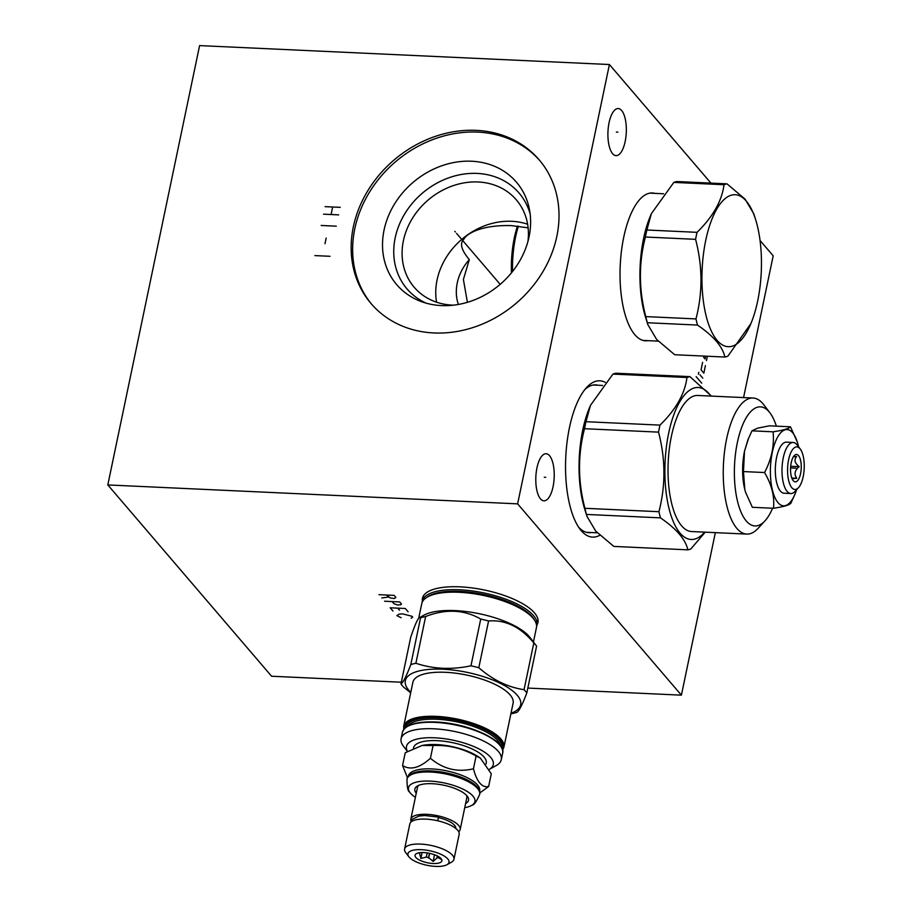 <?xml version="1.0" encoding="UTF-8"?>
<svg xmlns="http://www.w3.org/2000/svg" width="912" height="912" viewBox="0 0 912 912"><rect width="100%" height="100%" fill="white"/><g stroke="black" fill="none" stroke-linecap="round" stroke-linejoin="round"><path stroke-width="1.37" d="M710.938 183.118L609.41 64.524L199.591 45.6L107.81 484.933L271.582 676.237L401.326 682.222M540.497 498.875A23.564 9.177 -87.4 0 1 536.233 472.279A23.564 9.177 -87.4 0 1 546.094 453.743A23.564 9.177 -87.4 0 1 549.526 455.692A23.564 9.177 -87.4 0 1 553.789 482.288A23.564 9.177 -87.4 0 1 543.928 500.825A23.564 9.177 -87.4 0 1 540.497 498.875M609.41 64.524L517.628 503.857L681.401 695.161L715.35 532.642M743.565 397.586L773.182 255.816L760.061 240.483M599.8 535.264A78.25 30.449 -87.4 0 1 581.195 530.636A78.25 30.449 -87.4 0 1 580.043 529.211A78.25 30.449 -87.4 0 1 565.748 457.55A78.25 30.449 -87.4 0 1 586.587 387.52A78.25 30.449 -87.4 0 1 605.237 382.356M648.056 340.655A73.997 28.796 -87.4 0 1 645.571 340.814A73.997 28.796 -87.4 0 1 634.82 334.681A73.997 28.796 -87.4 0 1 621.437 251.176A73.997 28.796 -87.4 0 1 652.388 192.979A73.997 28.796 -87.4 0 1 654.85 193.367M612.613 153.683A23.564 9.177 -87.4 0 1 608.35 127.087A23.564 9.177 -87.4 0 1 618.211 108.551A23.564 9.177 -87.4 0 1 621.631 110.5A23.564 9.177 -87.4 0 1 625.894 137.096A23.564 9.177 -87.4 0 1 616.033 155.633A23.564 9.177 -87.4 0 1 612.613 153.683M107.81 484.933L517.628 503.857M527.831 688.07L681.401 695.161M422.359 600.791A58.995 20.794 11.8 0 1 422.45 598.318A58.995 20.794 11.8 0 1 472.074 587.921A58.995 20.794 11.8 0 1 534.489 612.887A58.995 20.794 11.8 0 1 537.943 622.44A58.995 20.794 11.8 0 1 537.043 624.754M433.918 332.96A110.58 94.118 139.4 0 1 371.07 303.571A110.58 94.118 139.4 0 1 367.741 190.825A110.58 94.118 139.4 0 1 476.235 130.359A110.58 94.118 139.4 0 1 539.083 159.737A110.58 94.118 139.4 0 1 542.412 272.494A110.58 94.118 139.4 0 1 433.918 332.96M458.383 304.448A47.276 40.231 139.4 0 1 469.315 259.589C461.369 250.173 459.534 243.39 463.832 239.263C465.747 234.817 479.21 224.762 511.358 225.606L528.116 227.84M467.4 302.317L463.399 279.437L469.315 259.589M578.539 527.068A73.997 28.796 92.6 0 0 588.844 532.699A73.997 28.796 92.6 0 0 591.329 532.54M584.888 389.515A73.997 28.796 -87.4 0 1 595.673 384.864A73.997 28.796 -87.4 0 1 598.135 385.252M436.552 302.191A67.214 57.205 139.4 0 1 511.78 221.297A67.214 57.205 -40.6 0 1 527.615 224.227M527.934 241.486A67.214 57.205 -40.6 0 0 516.317 199.831A67.214 57.205 -40.6 0 0 478.116 181.978A67.214 57.205 139.4 0 0 412.178 218.732A67.214 57.205 139.4 0 0 414.196 287.257A67.214 57.205 139.4 0 0 452.386 305.121A67.214 57.205 -40.6 0 0 453.549 305.155M426.109 303.137A73.724 62.746 139.4 0 1 398.772 225.88A73.724 62.746 139.4 0 1 477.136 173.417A73.724 62.746 -40.6 0 1 530.157 214.046M441.499 305.588A78.797 67.055 -40.6 0 0 529.427 209.372A78.797 67.055 -40.6 0 0 471.652 161.23A78.797 67.055 139.4 0 0 386.962 219.781A78.797 67.055 139.4 0 0 421.595 301.69A78.797 67.055 139.4 0 0 441.499 305.588M539.824 160.626A110.58 94.118 -40.6 0 0 477.74 132.103A110.58 94.118 139.4 0 0 369.588 192.01A110.58 94.118 139.4 0 0 371.822 304.448M422.131 602.433A58.585 20.657 11.8 0 1 422.279 601.156A58.585 20.657 11.8 0 1 459.625 589.779A58.585 20.657 11.8 0 1 533.531 615.623A58.585 20.657 11.8 0 1 536.963 625.119A58.585 20.657 11.8 0 1 536.598 626.35M533.44 642.002L536.438 627.627A58.585 20.657 -168.2 0 0 533.064 618.211A58.585 20.657 -168.2 0 0 533.007 618.142A58.585 20.657 -168.2 0 0 459.101 592.287A58.585 20.657 -168.2 0 0 428.629 596.391A58.585 20.657 -168.2 0 0 421.754 603.664L418.699 618.325M423.738 615.269A58.585 20.657 11.8 0 1 478.276 613.514A58.585 20.657 11.8 0 1 529.177 636.462A58.585 20.657 11.8 0 1 529.975 637.454L536.233 645.673A67.009 23.621 -168.2 0 0 535.321 644.545A67.009 23.621 -168.2 0 0 533.816 642.914C520.547 626.954 505.465 619.636 488.581 620.969A67.009 23.621 -168.2 0 0 480.727 619.054C464.174 609.558 445.808 608.703 425.642 616.512A67.009 23.621 -168.2 0 0 420.557 617.834L419.44 617.652L423.738 615.269M425.642 616.512L415.883 663.263C433.2 669.066 451.565 669.91 470.957 665.806A67.009 23.621 11.8 0 1 478.811 667.721C492.856 679.999 507.938 687.306 524.058 689.666A67.009 23.621 11.8 0 1 525.551 691.296A67.009 23.621 11.8 0 1 526.828 692.903L536.587 646.152A67.009 23.621 -168.2 0 0 536.233 645.673M410.696 692.789L403.731 687.226A67.009 23.621 11.8 0 1 402.226 685.596A67.009 23.621 11.8 0 1 400.961 683.989C403.207 682.472 406.478 676.009 410.799 664.586A67.009 23.621 11.8 0 1 415.883 663.263M526.828 692.903C522.508 704.326 519.236 710.801 516.99 712.306A67.009 23.621 11.8 0 1 511.906 713.629L510.868 713.834M410.788 692.333A58.927 20.771 11.8 0 1 408.781 690.213A58.927 20.771 11.8 0 1 442.879 669.214A58.927 20.771 11.8 0 1 517.218 695.229A58.927 20.771 11.8 0 1 510.994 713.264M410.799 664.586L420.557 617.834C419.087 615.646 415.815 622.109 410.719 637.237L400.961 683.989M470.957 665.806L480.727 619.054M488.581 620.969L478.811 667.721M524.058 689.666L533.816 642.914M513.103 703.186A51.186 18.046 -168.2 0 0 510.093 694.898A51.186 18.046 -168.2 0 0 455.943 673.238A51.186 18.046 -168.2 0 0 412.897 682.256L403.697 726.317A51.186 18.046 11.8 0 1 436.312 716.365A51.186 18.046 11.8 0 1 500.893 738.959A51.186 18.046 11.8 0 1 503.891 747.247L513.103 703.186M407.402 751.431L403.4 746.164A51.186 18.046 11.8 0 1 401.098 738.743A51.186 18.046 11.8 0 1 444.144 729.725A51.186 18.046 11.8 0 1 498.294 751.385A51.186 18.046 11.8 0 1 501.292 759.673A51.186 18.046 11.8 0 1 496.219 765.556L489.277 769.42A44.335 15.629 11.8 0 0 490.679 757.37A44.335 15.629 11.8 0 0 437.372 737.956A44.335 15.629 11.8 0 0 407.504 751.374M486.05 763.948L486.233 763.082A37.141 13.087 -168.2 0 0 437.201 740.669A37.141 13.087 -168.2 0 0 413.535 747.886L413.455 748.262M422.039 745.492L423.271 745.264A37.141 13.087 11.8 0 1 436.392 744.568A37.141 13.087 11.8 0 1 478.367 756.766L480.373 758.123L476.11 756.014C462.635 748.33 448.294 744.83 433.086 745.514L422.039 745.492L405.236 752.742L402.568 765.51C410.32 770.423 419.6 768.018 430.418 758.271C443.221 769.101 457.573 772.601 473.442 768.782L476.11 756.014M473.442 768.782C476.965 782.017 482.026 787.934 488.627 786.509L491.283 773.752L480.373 758.123M430.418 758.271L433.086 745.514M488.627 786.509L479.94 792.87M407.425 777.617L402.568 765.51M479.632 790.989L479.666 790.852A36.377 12.825 -168.2 0 0 431.627 768.907A36.377 12.825 -168.2 0 0 408.439 775.975L408.416 776.101M410.822 774.254L411.631 773.798A36.377 12.825 11.8 0 1 431.205 770.914A36.377 12.825 11.8 0 1 477.614 787.58L478.173 788.321A37.141 13.087 -168.2 0 0 430.806 771.301A37.141 13.087 -168.2 0 0 410.822 774.254A37.141 13.087 -168.2 0 0 407.14 778.517L406.98 779.27A37.141 13.087 11.8 0 1 430.646 772.054A37.141 13.087 11.8 0 1 479.678 794.455C476.474 801.602 474.001 805.136 472.245 805.068A33.938 11.959 11.8 0 1 464.744 807.644M479.678 794.455L479.837 793.702A37.141 13.087 -168.2 0 0 478.173 788.321M415.382 797.327A33.938 11.959 11.8 0 1 409.545 791.969A33.938 11.959 11.8 0 1 430.111 781.117A33.938 11.959 11.8 0 1 465.895 790.67A33.938 11.959 11.8 0 1 472.245 805.068M465.61 803.506A27.406 9.656 -168.2 0 0 467.297 796.279A27.406 9.656 -168.2 0 0 432.345 783.716A27.406 9.656 -168.2 0 0 417.593 785.893A27.406 9.656 -168.2 0 0 416.248 793.201M418.916 785.266A25.217 8.892 -168.2 0 0 417.445 787.478L410.81 819.238A25.217 8.892 11.8 0 1 426.884 814.336A25.217 8.892 11.8 0 1 460.172 829.555A25.217 8.892 11.8 0 1 458.725 831.744M411.061 821.416A25.217 8.892 11.8 0 1 410.81 819.238M460.172 829.555L466.807 797.795A25.217 8.892 -168.2 0 0 466.34 795.173M455.783 828.415A20.691 7.296 -168.2 0 0 438.444 817.585M437.737 820.777L438.467 817.106L424.627 815.51L418.847 816.069L412.144 819.409L410.924 822.122M453.959 859.298L459.169 834.32A25.217 8.892 -168.2 0 0 425.881 819.113A25.217 8.892 -168.2 0 0 409.807 824.015L404.597 848.992A25.217 8.892 11.8 0 1 420.66 844.09A25.217 8.892 11.8 0 1 453.959 859.298A25.217 8.892 11.8 0 1 451.451 862.205L446.903 864.736A20.965 7.387 11.8 0 1 435.617 866.4A20.965 7.387 11.8 0 1 408.884 856.79A20.965 7.387 11.8 0 1 421.298 849.676A20.965 7.387 11.8 0 1 443.756 855.775A20.965 7.387 11.8 0 1 446.903 864.736M408.884 856.79L405.726 852.652A25.217 8.892 11.8 0 1 404.597 848.992M423.784 852.572A13.703 4.834 -168.2 0 0 415.587 854.27A13.703 4.834 -168.2 0 0 419.258 859.948A13.703 4.834 -168.2 0 0 433.143 863.504A13.703 4.834 -168.2 0 0 441.773 859.742A13.703 4.834 -168.2 0 0 423.784 852.572M418.847 852.845A11.035 3.887 -168.2 0 0 419.68 853.826L420.877 858.443L426.36 857.063A11.035 3.887 -168.2 0 0 428.731 857.645L433.132 861.43L436.859 858.021A11.035 3.887 -168.2 0 0 438.398 857.622L438.604 856.653M429.632 853.347L428.731 857.645M426.36 857.063L427.226 852.914M419.919 852.686L419.68 853.826M436.859 858.021L437.304 855.935M434.522 854.749L433.132 861.43M440.906 858.431L441.055 859.366L438.398 857.622M422.108 852.549L420.877 858.443M792.095 478.743L796.769 478.276C793.896 474.24 794.705 470.375 799.197 466.682C794.671 463.114 793.828 459.728 796.655 456.513L793.394 456.775M798.524 455.624A13.703 5.335 92.6 0 0 795.218 454.849A13.703 5.335 92.6 0 0 790.636 466.933A13.703 5.335 92.6 0 0 793.28 480.738A13.703 5.335 92.6 0 0 793.987 481.399A13.703 5.335 92.6 0 0 800.759 472.712A13.703 5.335 92.6 0 0 798.524 455.624M799.197 466.682L790.693 466.283M796.769 478.276L791.81 478.048M799.984 448.658A21.307 8.288 92.6 0 0 788.629 459.682A21.307 8.288 92.6 0 0 791.821 487.703A21.307 8.288 92.6 0 0 798.513 487.635A21.307 8.288 92.6 0 0 804.19 468.563A21.307 8.288 92.6 0 0 800.291 449.046A21.307 8.288 92.6 0 0 799.984 448.658M800.291 449.046L797.259 445.056A25.559 9.941 92.6 0 0 796.883 444.589A25.559 9.941 92.6 0 0 793.178 442.468A25.559 9.941 92.6 0 0 782.485 462.566A25.559 9.941 92.6 0 0 787.102 491.408A25.559 9.941 92.6 0 0 790.818 493.529A25.559 9.941 92.6 0 0 795.116 491.329L798.513 487.635M793.178 442.468L786.486 442.16A25.559 9.941 92.6 0 0 775.793 462.259A25.559 9.941 92.6 0 0 780.421 491.101A25.559 9.941 92.6 0 0 784.126 493.221L790.818 493.529M796.564 489.755A38.167 14.854 -87.4 0 1 794.968 494.179A38.167 14.854 -87.4 0 1 778.004 502.649A38.167 14.854 -87.4 0 1 772.282 452.466A38.167 14.854 -87.4 0 1 792.619 432.733A38.167 14.854 -87.4 0 1 797.362 442.206A38.167 14.854 -87.4 0 1 798.559 446.755M794.968 494.179L790.852 503.264C789.256 505.123 783.465 506.798 773.456 508.269C774.698 496.55 771.723 484.648 764.552 472.541C771.598 459.158 774.436 445.58 773.068 431.809C783.077 430.339 788.88 428.663 790.476 426.805L797.305 442.035M745.229 491.123A38.509 14.98 92.6 0 0 745.537 492.127A38.509 14.98 92.6 0 0 745.571 492.263L752.354 507.3L773.456 508.269M776.374 426.155A59.611 23.199 92.6 0 0 769.979 412.897A59.611 23.199 92.6 0 0 737.341 442.639A59.611 23.199 92.6 0 0 739.689 508.679A59.611 23.199 92.6 0 0 764.986 520.843A59.611 23.199 92.6 0 0 772.589 508.235M744.488 451.36L743.462 471.572L744.796 489.516M744.352 452.044A38.509 14.98 92.6 0 0 744.523 488.353M790.476 426.805L769.375 425.824L757.587 428.161L751.967 430.84L747.954 439.687L744.488 451.315M769.979 412.897L763.903 404.905A68.104 26.505 92.6 0 0 753.016 398.02A68.104 26.505 92.6 0 0 726.625 438.889A68.104 26.505 92.6 0 0 746.734 534.09A68.104 26.505 92.6 0 0 758.214 528.23L764.986 520.843M746.734 534.09L691.501 531.536A68.104 26.505 92.6 0 1 671.392 436.335A68.104 26.505 -87.4 0 1 697.783 395.477L753.016 398.02M704.668 532.141A76.049 29.594 92.6 0 1 671.905 518.107A76.049 29.594 92.6 0 1 668.678 433.166A76.049 29.594 -87.4 0 1 710.95 396.082M689.962 376.645L615.942 373.225A86.879 33.801 -87.4 0 0 612.944 374.091L686.964 377.511A86.879 33.801 -87.4 0 1 689.962 376.645L711.394 396.104M686.964 377.511C684.889 393.699 675.895 409.568 659.992 425.117A86.879 33.801 -87.4 0 0 659.228 428.583A86.879 33.801 92.6 0 0 658.521 432.128C665.578 458.975 665.714 485.503 658.931 511.712A86.879 33.801 92.6 0 0 660.459 517.856C676.499 528.835 685.619 539.494 687.83 549.833A86.879 33.801 92.6 0 0 690.829 548.967L705.227 532.175M612.944 374.091L590.474 405.361L585.971 421.697L659.992 425.117M585.971 421.697A86.879 33.801 -87.4 0 0 585.219 425.174A86.879 33.801 92.6 0 0 584.512 428.708L658.521 432.128M590.474 405.361L589.243 408.325A73.724 28.682 -87.4 0 0 582.722 430.099A73.724 28.682 92.6 0 0 584.603 508.736L586.975 516.352L595.741 531.126L613.822 546.413L687.83 549.833M584.512 428.708C577.729 454.917 577.866 481.445 584.911 508.292A86.879 33.801 92.6 0 0 586.439 514.436L586.975 516.352M584.911 508.292L658.931 511.712M586.439 514.436L660.459 517.856M751.967 430.84L773.068 431.809M743.462 471.572L764.552 472.541M744.808 489.55L745.537 492.127M748.684 437.954L744.591 450.847M518.392 226.176A61.936 24.1 92.6 0 0 515.599 237.006A61.936 24.1 92.6 0 0 512.544 271.491M517.435 226.073A59.747 23.245 92.6 0 0 514.334 237.793A59.747 23.245 92.6 0 0 511.438 272.87M755.717 219.929L753.848 213.921L745.081 199.147L727.012 183.859L676.829 181.534A86.879 33.801 -87.4 0 0 673.831 182.4L651.362 213.67L650.131 216.634A73.724 28.682 -87.4 0 0 643.598 238.408A73.724 28.682 92.6 0 0 645.491 317.045L647.862 324.661L656.629 339.435L674.698 354.722L724.88 357.048A86.879 33.801 92.6 0 0 727.879 356.182L750.941 323.498A76.049 29.594 92.6 0 0 757.667 301.051A76.049 29.594 92.6 0 0 755.717 219.929A76.049 29.594 92.6 0 0 705.728 240.38A76.049 29.594 92.6 0 0 712.762 333.883A76.049 29.594 92.6 0 0 750.941 323.498M695.582 239.332L645.4 237.017A86.879 33.801 92.6 0 1 646.095 233.483A86.879 33.801 -87.4 0 1 646.859 230.006L697.042 232.332A86.879 33.801 92.6 0 0 696.278 235.798A86.879 33.801 92.6 0 0 695.582 239.332C702.628 266.179 702.764 292.706 695.981 318.915A86.879 33.801 92.6 0 0 697.509 325.071C713.549 336.049 722.68 346.708 724.88 357.048M651.362 213.67L646.859 230.006M645.4 237.017C638.617 263.226 638.742 289.754 645.799 316.601L695.981 318.915M645.799 316.601A86.879 33.801 92.6 0 0 647.326 322.745L647.862 324.661M647.326 322.745L697.509 325.071M673.831 182.4L724.014 184.714C721.939 200.902 712.945 216.771 697.042 232.332M727.012 183.859A86.879 33.801 92.6 0 0 724.014 184.714M378.959 594.681L394.087 595.376L395.842 597.428L394.372 598.534L390.233 597.953L386.517 595.023M388.273 597.075L381.763 597.953M384.568 601.236L399.695 601.931L401.451 603.983L400.892 604.747L397.461 604.987L393.893 603.641L392.137 601.589M408.12 611.77L405.316 608.498L390.188 607.791L392.992 611.074M397.746 608.144L399.502 610.196M411.221 618.211L412.68 617.105L411.985 616.284L402.659 613.879L399.228 614.118L396.857 615.589L401.132 617.755M455.35 231.979L454.803 231.34L455.35 231.979M456.57 233.404L500.186 284.35M340.222 207.343L325.094 206.648M338.648 214.879L323.521 214.172M332.663 206.99L331.09 214.525M336.289 226.176L321.161 225.469M326.165 238.066L324.991 243.709M329.996 256.295L314.868 255.599M544.259 477.25L545.752 477.318M616.375 132.058L617.869 132.126M701.75 383.188L696.141 376.633M702.799 378.172L699.994 374.889M698.398 374.194L698.786 372.313M702.616 362.338L701.043 369.873L703.847 373.156L705.421 365.621M703.927 356.079L703.665 357.322L705.067 358.963L705.66 356.159M707.381 356.239L706.469 360.593M428.458 858.032L429.449 853.313M795.902 468.175L790.579 467.936M426.588 597.531A57.296 20.201 11.8 0 1 459.83 591.352A57.296 20.201 11.8 0 1 534.478 620.069M533.064 618.211L532.106 617.082A57.296 20.201 -168.2 0 0 459.751 591.728A57.296 20.201 -168.2 0 0 429.951 595.741L428.629 596.391M404.13 728.973A50.491 17.795 11.8 0 1 436.415 717.265A50.491 17.795 11.8 0 1 485.48 729.292A50.491 17.795 11.8 0 1 502.432 749.516M501.646 747.589A49.054 17.294 -168.2 0 0 436.905 717.847A49.054 17.294 -168.2 0 0 405.612 727.525M500.38 745.571A47.96 16.906 -168.2 0 0 437.076 719.283A47.96 16.906 -168.2 0 0 407.584 726.191M436.837 722.065A47.96 16.906 11.8 0 1 475.232 730.079M500.072 745.514A50.491 17.795 -168.2 0 0 435.423 722.042M435.058 722.395A51.186 18.046 -168.2 0 0 402.431 732.336C404.962 724.823 415.918 721.369 435.32 721.985C467.81 722.988 506.776 740.647 502.637 753.278A51.186 18.046 -168.2 0 0 499.628 744.979A51.186 18.046 -168.2 0 0 435.058 722.395M538.046 619.955L536.963 625.119M423.362 596.003L422.279 601.156M403.742 729.463L403.697 726.317M502.592 750.12L503.891 747.247M502.637 753.278L501.292 759.673M402.431 732.336L401.098 738.743M406.98 779.27C407.048 787.102 407.903 791.331 409.545 791.969M593.188 385.024L602.65 385.457M586.382 532.312L597.314 532.813M643.108 340.427L658.202 341.122M649.903 193.139L663.537 193.766"/></g></svg>
